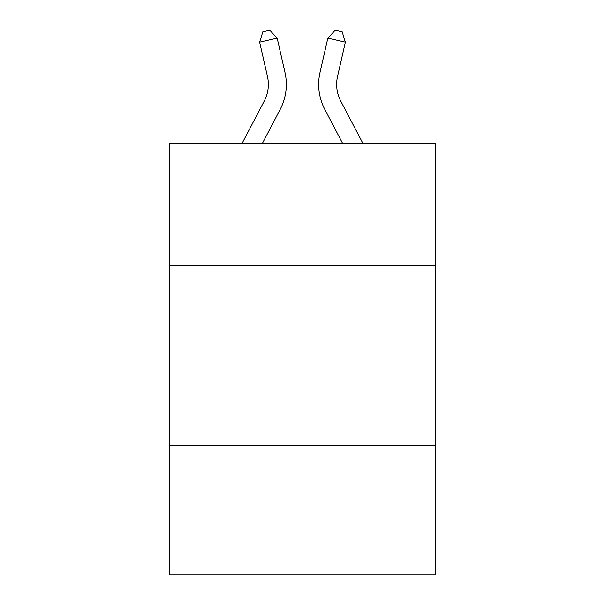 <?xml version="1.0" encoding="UTF-8"?>
<svg xmlns="http://www.w3.org/2000/svg" width="605" height="605" viewBox="0 0 605 605"><rect width="100%" height="100%" fill="white"/><g stroke="black" fill="none" stroke-linecap="round" stroke-linejoin="round"><path stroke-width="0.91" d="M435.509 265.595L435.509 143.37L169.491 143.37L169.491 265.595L435.509 265.595L435.509 574.75L169.491 574.75L169.491 265.595M435.509 445.333L169.491 445.333M264.241 101.096A35.952 35.952 -51 0 0 267.448 76.427A35.952 35.952 -51 0 1 264.241 101.096A35.952 35.952 -51 0 0 267.448 76.427A35.952 35.952 -51 0 1 264.241 101.096A35.952 35.952 -51 0 0 267.448 76.427A35.952 35.952 -51 0 1 264.241 101.096A35.952 35.952 -51 0 0 267.448 76.427A35.952 35.952 -51 0 1 264.241 101.096A35.952 35.952 -51 0 0 267.448 76.427A35.952 35.952 -51 0 1 264.241 101.096A35.952 35.952 -51 0 0 267.448 76.427A35.952 35.952 -51 0 1 264.241 101.096A35.952 35.952 -51 0 0 267.448 76.427A35.952 35.952 -51 0 1 264.241 101.096A35.952 35.952 -51 0 0 267.448 76.427A35.952 35.952 -51 0 1 264.241 101.096A35.952 35.952 -51 0 0 267.448 76.427A35.952 35.952 -51 0 1 264.241 101.096A35.952 35.952 -51 0 0 267.448 76.427A35.952 35.952 -51 0 1 264.241 101.096A35.952 35.952 -51 0 0 267.448 76.427A35.952 35.952 -51 0 1 264.241 101.096A35.952 35.952 -51 0 0 267.448 76.427A35.952 35.952 -51 0 1 264.241 101.096A35.952 35.952 -51 0 0 267.448 76.427A35.952 35.952 -51 0 1 264.241 101.096A35.952 35.952 -51 0 0 267.448 76.427A35.952 35.952 -51 0 1 264.241 101.096A35.952 35.952 -51 0 0 267.448 76.427A35.952 35.952 -51 0 1 264.241 101.096A35.952 35.952 -51 0 0 267.448 76.427A35.952 35.952 -51 0 1 264.241 101.096A35.952 35.952 -51 0 0 267.448 76.427A35.952 35.952 -51 0 1 264.241 101.096A35.952 35.952 -51 0 0 267.448 76.427A35.952 35.952 -51 0 1 264.241 101.096A35.952 35.952 -51 0 0 267.448 76.427A35.952 35.952 -51 0 1 264.241 101.096A35.952 35.952 -51 0 0 267.448 76.427A35.952 35.952 -51 0 1 264.241 101.096A35.952 35.952 -51 0 0 267.448 76.427A35.952 35.952 -51 0 1 264.241 101.096A35.952 35.952 -51 0 0 267.448 76.427A35.952 35.952 -51 0 1 264.241 101.096A35.952 35.952 -51 0 0 267.448 76.427A35.952 35.952 -51 0 1 264.241 101.096A35.952 35.952 -51 0 0 267.448 76.427A35.952 35.952 -51 0 1 264.241 101.096A35.952 35.952 -51 0 0 267.448 76.427A35.952 35.952 -51 0 1 264.241 101.096A35.952 35.952 -51 0 0 267.448 76.427A35.952 35.952 -51 0 1 264.241 101.096L242.098 143.37L264.241 101.096A35.952 35.952 -42.1 0 0 267.448 76.427L259.643 42.161L262.82 31.846L269.83 30.25L277.166 38.168L284.978 72.434A53.921 53.921 129 0 1 280.168 109.437L262.388 143.37L280.168 109.437M340.759 101.096A35.952 35.952 51 0 1 337.552 76.427A35.952 35.952 51 0 0 340.759 101.096A35.952 35.952 51 0 1 337.552 76.427A35.952 35.952 51 0 0 340.759 101.096A35.952 35.952 51 0 1 337.552 76.427A35.952 35.952 51 0 0 340.759 101.096A35.952 35.952 51 0 1 337.552 76.427A35.952 35.952 51 0 0 340.759 101.096A35.952 35.952 51 0 1 337.552 76.427A35.952 35.952 51 0 0 340.759 101.096A35.952 35.952 51 0 1 337.552 76.427A35.952 35.952 51 0 0 340.759 101.096A35.952 35.952 51 0 1 337.552 76.427A35.952 35.952 51 0 0 340.759 101.096A35.952 35.952 51 0 1 337.552 76.427A35.952 35.952 51 0 0 340.759 101.096A35.952 35.952 51 0 1 337.552 76.427A35.952 35.952 51 0 0 340.759 101.096A35.952 35.952 51 0 1 337.552 76.427A35.952 35.952 51 0 0 340.759 101.096A35.952 35.952 51 0 1 337.552 76.427A35.952 35.952 51 0 0 340.759 101.096A35.952 35.952 51 0 1 337.552 76.427A35.952 35.952 51 0 0 340.759 101.096A35.952 35.952 51 0 1 337.552 76.427A35.952 35.952 51 0 0 340.759 101.096A35.952 35.952 51 0 1 337.552 76.427A35.952 35.952 51 0 0 340.759 101.096A35.952 35.952 51 0 1 337.552 76.427A35.952 35.952 51 0 0 340.759 101.096A35.952 35.952 51 0 1 337.552 76.427A35.952 35.952 51 0 0 340.759 101.096A35.952 35.952 51 0 1 337.552 76.427A35.952 35.952 51 0 0 340.759 101.096A35.952 35.952 51 0 1 337.552 76.427A35.952 35.952 51 0 0 340.759 101.096A35.952 35.952 51 0 1 337.552 76.427A35.952 35.952 51 0 0 340.759 101.096A35.952 35.952 51 0 1 337.552 76.427A35.952 35.952 51 0 0 340.759 101.096A35.952 35.952 51 0 1 337.552 76.427A35.952 35.952 51 0 0 340.759 101.096A35.952 35.952 51 0 1 337.552 76.427A35.952 35.952 51 0 0 340.759 101.096A35.952 35.952 51 0 1 337.552 76.427A35.952 35.952 51 0 0 340.759 101.096A35.952 35.952 51 0 1 337.552 76.427A35.952 35.952 51 0 0 340.759 101.096A35.952 35.952 51 0 1 337.552 76.427A35.952 35.952 51 0 0 340.759 101.096A35.952 35.952 51 0 1 337.552 76.427A35.952 35.952 51 0 0 340.759 101.096L362.902 143.37L340.759 101.096A35.952 35.952 42.1 0 1 337.552 76.427L345.357 42.161L327.834 38.168L320.022 72.434A53.921 53.921 -129 0 0 324.832 109.437L342.611 143.37L324.832 109.437M277.166 38.168L284.978 72.434L277.166 38.168L284.978 72.434L277.166 38.168L284.978 72.434L277.166 38.168L284.978 72.434L277.166 38.168L284.978 72.434L277.166 38.168L284.978 72.434L277.166 38.168L284.978 72.434L277.166 38.168L284.978 72.434L277.166 38.168L284.978 72.434L277.166 38.168L284.978 72.434L277.166 38.168L284.978 72.434L277.166 38.168L284.978 72.434L277.166 38.168L284.978 72.434L277.166 38.168L284.978 72.434L277.166 38.168L284.978 72.434L277.166 38.168L284.978 72.434L277.166 38.168L284.978 72.434L277.166 38.168L284.978 72.434L277.166 38.168L284.978 72.434L277.166 38.168L284.978 72.434L277.166 38.168L284.978 72.434L277.166 38.168L284.978 72.434L277.166 38.168L284.978 72.434L277.166 38.168L284.978 72.434L277.166 38.168L284.978 72.434L277.166 38.168L284.978 72.434L277.166 38.168L259.643 42.161M327.834 38.168L320.022 72.434L327.834 38.168L320.022 72.434L327.834 38.168L320.022 72.434L327.834 38.168L320.022 72.434L327.834 38.168L320.022 72.434L327.834 38.168L320.022 72.434L327.834 38.168L320.022 72.434L327.834 38.168L320.022 72.434L327.834 38.168L320.022 72.434L327.834 38.168L320.022 72.434L327.834 38.168L320.022 72.434L327.834 38.168L320.022 72.434L327.834 38.168L320.022 72.434L327.834 38.168L320.022 72.434L327.834 38.168L320.022 72.434L327.834 38.168L320.022 72.434L327.834 38.168L320.022 72.434L327.834 38.168L320.022 72.434L327.834 38.168L320.022 72.434L327.834 38.168L320.022 72.434L327.834 38.168L320.022 72.434L327.834 38.168L320.022 72.434L327.834 38.168L320.022 72.434L327.834 38.168L320.022 72.434L327.834 38.168L320.022 72.434L327.834 38.168L320.022 72.434L327.834 38.168L335.17 30.25L342.18 31.846L345.357 42.161"/></g></svg>

